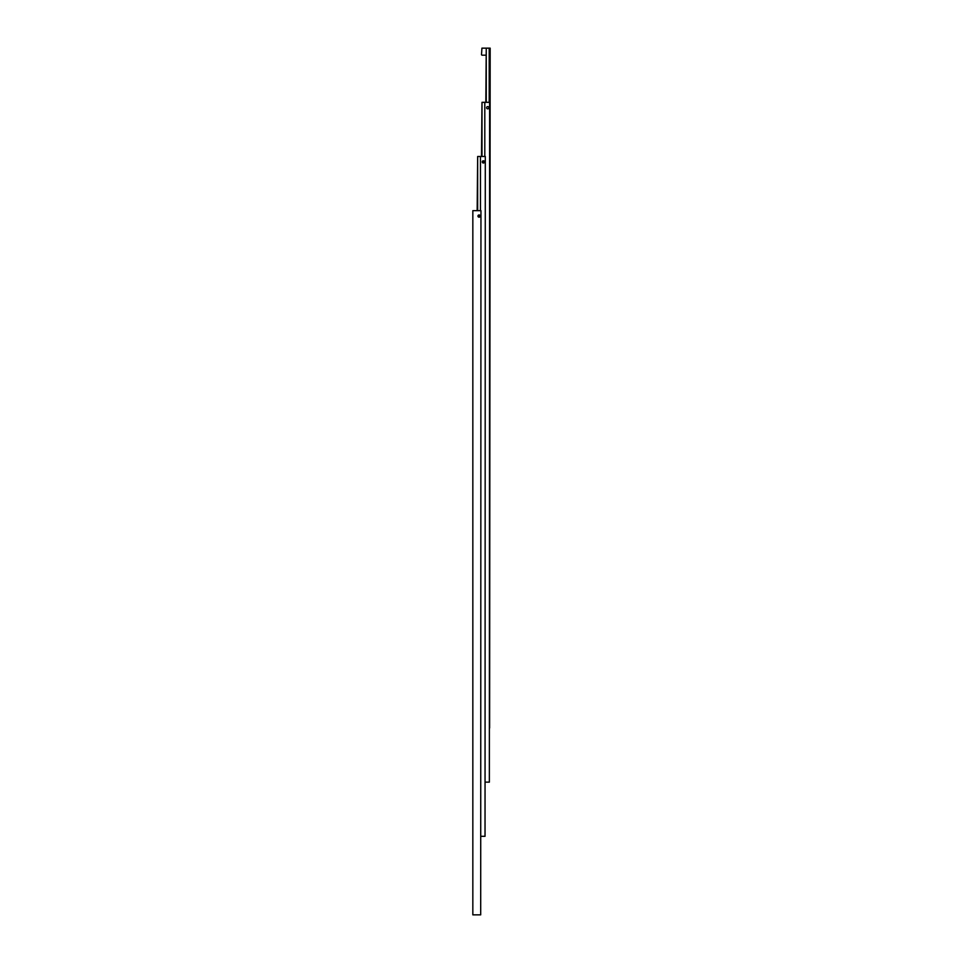 <?xml version="1.0" encoding="UTF-8"?>
<svg xmlns="http://www.w3.org/2000/svg" width="963" height="963" viewBox="0 0 963 963"><rect width="100%" height="100%" fill="white"/><g stroke="black" fill="none" stroke-linecap="round" stroke-linejoin="round"><path stroke-width="1.44" d="M477.949 216.073A1.119 1.119 0 0 1 479.068 214.954A1.119 1.119 0 0 1 480.176 216.073A1.119 1.119 0 0 1 479.068 217.193A1.119 1.119 0 0 1 477.949 216.073M480.007 216.073A0.951 0.951 0 0 1 479.068 217.024A0.951 0.951 0 0 1 478.117 216.073A0.951 0.951 0 0 1 479.068 215.122A0.951 0.951 0 0 1 480.007 216.073M478.671 216.747L479.454 216.747L479.454 215.399L478.671 215.399L478.671 216.747M480.693 914.85L480.958 210.656L480.693 914.85L472.833 914.85L472.833 210.656L480.693 210.656M477.66 210.656L477.66 156.488L480.465 156.488L480.465 210.656M482.282 161.904A1.119 1.119 0 0 1 483.39 160.785A1.119 1.119 0 0 1 484.509 161.904A1.119 1.119 0 0 1 483.39 163.024A1.119 1.119 0 0 1 482.282 161.904M484.341 161.904A0.951 0.951 0 0 1 483.39 162.855A0.951 0.951 0 0 1 482.451 161.904A0.951 0.951 0 0 1 483.39 160.953A0.951 0.951 0 0 1 484.341 161.904M483.005 162.578L483.787 162.578L483.787 161.23L483.005 161.23L483.005 162.578M485.292 156.488L485.027 836.305L485.292 156.488M485.027 156.488L480.465 156.488M480.958 836.305L485.027 836.305M477.66 156.488L477.166 210.656M481.994 156.488L481.994 102.319L484.798 102.319L484.798 156.488M486.616 107.736A1.119 1.119 0 0 1 487.735 106.616A1.119 1.119 0 0 1 488.843 107.736A1.083 1.083 0 0 0 487.735 106.652A1.083 1.083 0 0 0 486.64 107.736A1.083 1.083 0 0 0 487.735 108.819A1.083 1.083 0 0 0 488.819 107.736A1.119 1.119 0 0 1 487.735 108.855A1.119 1.119 0 0 1 486.616 107.736M481.994 102.319L481.5 156.488M489.36 782.137L489.625 102.319L489.36 782.137L485.292 782.137M489.36 102.319L484.798 102.319M486.255 102.319L486.255 48.15L489.204 48.15L489.204 102.319M481.5 54.759L481.933 48.15L481.5 54.759M486.255 48.15L485.834 102.319M489.625 727.968L490.167 48.15L489.204 48.15M485.834 55.192L481.933 55.192M485.834 48.15L481.933 48.15"/></g></svg>
